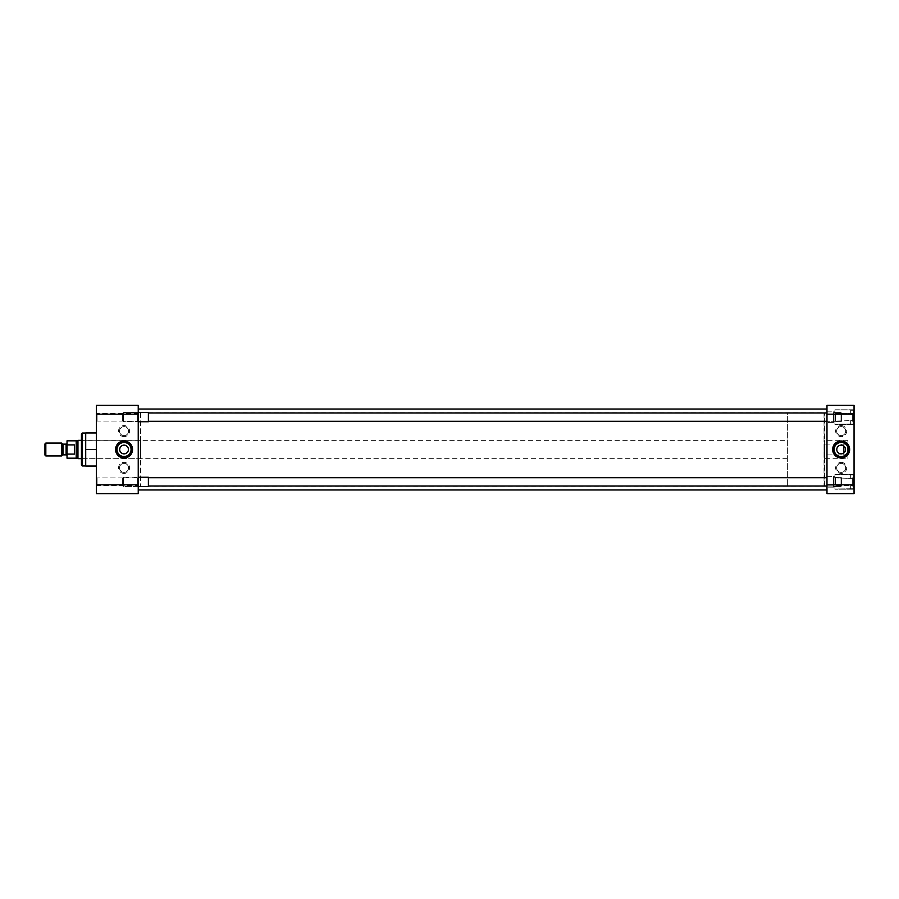 <?xml version="1.0" encoding="UTF-8"?>
<svg xmlns="http://www.w3.org/2000/svg" width="899" height="899" viewBox="0 0 899 899"><rect width="100%" height="100%" fill="white"/><g stroke="black" fill="none" stroke-linecap="round" stroke-linejoin="round"><path stroke-width="0.67" stroke-dasharray="4.5 3.37" d="M97.114 485.808L96.44 486.471L96.44 477.268L96.44 486.471L96.44 477.268L96.44 486.471L97.114 485.808L97.114 477.931L96.44 477.268L97.114 477.931L97.114 485.808L97.114 477.931L97.114 485.808L137.569 485.808L97.114 485.808M97.114 421.069L96.44 421.732L96.44 412.529L96.44 421.732L96.44 412.529L96.44 421.732L97.114 421.069L97.114 413.192L96.44 412.529L97.114 413.192L97.114 421.069L97.114 413.192L97.114 421.069L137.569 421.069L97.114 421.069M124.051 473.413A5.518 5.518 0 0 1 118.533 467.896A5.518 5.518 0 0 1 124.051 462.378A5.518 5.518 0 0 1 129.568 467.896A5.518 5.518 0 0 1 124.051 473.413M124.051 472.413A4.517 4.517 0 0 1 119.522 467.896A4.517 4.517 0 0 1 124.051 463.367A4.517 4.517 0 0 1 128.568 467.896A4.517 4.517 0 0 1 124.051 472.413A4.517 4.517 0 0 1 119.522 467.896A4.517 4.517 0 0 1 124.051 463.367A4.517 4.517 0 0 1 128.568 467.896A4.517 4.517 0 0 1 124.051 472.413M124.051 436.622A5.518 5.518 0 0 1 118.533 431.104A5.518 5.518 0 0 1 124.051 425.587A5.518 5.518 0 0 1 129.568 431.104A5.518 5.518 0 0 1 124.051 436.622M124.051 435.633A4.517 4.517 0 0 1 119.522 431.104A4.517 4.517 0 0 1 124.051 426.587A4.517 4.517 0 0 1 128.568 431.104A4.517 4.517 0 0 1 124.051 435.633A4.517 4.517 0 0 1 119.522 431.104A4.517 4.517 0 0 1 124.051 426.587A4.517 4.517 0 0 1 128.568 431.104A4.517 4.517 0 0 1 124.051 435.633M138.232 477.268L137.569 477.931L137.569 485.808L137.569 477.931L97.114 477.931L137.569 477.931L137.569 485.808L138.232 486.471L138.232 477.268L138.232 486.471L138.232 477.268L138.232 486.471L123.365 486.471L123.365 477.268L123.365 486.471L123.365 477.268L123.365 486.471L148.38 486.471L148.38 477.268L148.38 486.471L148.38 477.268L123.365 477.268L122.635 477.998L122.635 485.741L122.635 477.998L123.365 477.268L138.232 477.268L137.569 477.931L137.569 485.808L138.232 486.471M138.232 412.529L137.569 413.192L137.569 421.069L137.569 413.192L97.114 413.192L137.569 413.192L137.569 421.069L138.232 421.732L138.232 412.529L138.232 421.732L138.232 412.529L138.232 421.732L123.365 421.732L123.365 412.529L123.365 421.732L123.365 412.529L123.365 421.732L122.635 421.002L122.635 413.259L123.365 412.529L138.232 412.529L137.569 413.192L137.569 421.069L138.232 421.732M85.708 465.974L85.708 433.026L85.708 465.974M138.232 412.765L138.232 486.235L138.232 412.765L140.581 412.765L140.581 486.235L140.581 412.765M138.232 486.235L140.581 486.235M124.051 442.488A7.012 7.012 0 0 0 117.027 449.5A7.012 7.012 0 0 0 124.051 456.512A7.012 7.012 0 0 0 131.063 449.5A7.012 7.012 0 0 0 124.051 442.488M81.438 440.263L81.438 458.737L81.438 440.263L140.581 440.263L140.581 458.737L140.581 440.263M81.438 458.737L140.581 458.737M123.185 453.781L122.365 453.534M121.612 453.13L120.421 451.939M120.016 451.186L119.769 450.365M119.679 449.5L119.758 448.635M120.421 447.061L120.96 446.41M121.612 445.87L123.185 445.219M96.44 449.5L96.44 466.053L96.44 432.947L96.44 449.5L85.708 449.5L85.708 432.947L96.44 432.947M96.44 414.192L96.44 405.359L138.232 405.359L138.232 414.192L96.44 414.192L96.44 484.808L138.232 484.808L138.232 414.192L96.44 414.192M96.44 493.641L96.44 484.808L138.232 484.808L138.232 493.641L96.44 493.641M85.708 449.5L85.708 466.053L96.44 466.053M82.326 465.974L82.326 433.026M81.438 465.098L81.438 433.902M124.051 445.129L126.489 445.87M127.141 446.41L127.669 447.061M128.074 447.814L128.422 449.5M128.332 450.365L128.074 451.186M127.13 452.59L126.478 453.13M125.736 453.534L124.916 453.781M138.232 409.034L138.232 489.966L138.232 409.034M826.979 489.966L826.979 409.034L826.979 489.966M138.232 412.72L138.232 486.28L138.232 412.72L826.979 412.72L826.979 486.28L826.979 412.72M138.232 486.28L826.979 486.28M834.924 409.775L854.05 409.775L854.05 424.485L854.05 409.775L854.05 424.485L854.05 409.775L834.924 409.775L834.924 424.485L854.05 424.485L834.924 424.485L834.924 409.775M834.924 474.515L854.05 474.515L854.05 489.225L854.05 474.515L854.05 489.225L854.05 474.515L834.924 474.515L834.924 489.225L854.05 489.225L834.924 489.225L834.924 474.515M841.161 425.587A5.518 5.518 0 0 1 846.678 431.104A5.518 5.518 0 0 1 841.161 436.622A5.518 5.518 0 0 1 835.643 431.104A5.518 5.518 0 0 1 841.161 425.587M841.161 426.587A4.517 4.517 0 0 1 845.678 431.104A4.517 4.517 0 0 1 841.161 435.633A4.517 4.517 0 0 1 836.643 431.104A4.517 4.517 0 0 1 841.161 426.587A4.517 4.517 0 0 1 845.678 431.104A4.517 4.517 0 0 1 841.161 435.633A4.517 4.517 0 0 1 836.643 431.104A4.517 4.517 0 0 1 841.161 426.587M841.161 462.378A5.518 5.518 0 0 1 846.678 467.896A5.518 5.518 0 0 1 841.161 473.413A5.518 5.518 0 0 1 835.643 467.896A5.518 5.518 0 0 1 841.161 462.378M841.161 463.367A4.517 4.517 0 0 1 845.678 467.896A4.517 4.517 0 0 1 841.161 472.413A4.517 4.517 0 0 1 836.643 467.896A4.517 4.517 0 0 1 841.161 463.367A4.517 4.517 0 0 1 845.678 467.896A4.517 4.517 0 0 1 841.161 472.413A4.517 4.517 0 0 1 836.643 467.896A4.517 4.517 0 0 1 841.161 463.367M826.979 486.235L826.979 412.765L826.979 486.235L824.619 486.235L824.619 412.765L824.619 486.235M826.979 412.765L824.619 412.765M826.979 411.854L834.924 411.854L834.924 422.418L834.924 411.854L834.924 422.418L834.924 411.854L826.979 411.854L826.979 422.418L834.924 422.418L826.979 422.418L826.979 411.854M826.979 476.582L834.924 476.582L834.924 487.146L834.924 476.582L834.924 487.146L834.924 476.582L826.979 476.582L826.979 487.146L834.924 487.146L826.979 487.146L826.979 476.582M841.161 456.512A7.012 7.012 0 0 0 848.184 449.5A7.012 7.012 0 0 0 841.161 442.488A7.012 7.012 0 0 0 834.148 449.5A7.012 7.012 0 0 0 841.161 456.512M847.881 458.692L847.881 440.308L847.881 458.692L824.619 458.692L824.619 440.308L824.619 458.692M847.881 440.308L824.619 440.308M842.026 445.219L842.846 445.466M843.599 445.87L844.79 447.061M845.195 447.814L845.442 448.635M845.532 449.5L845.442 450.365M844.79 451.939L844.251 452.59M843.599 453.13L842.026 453.781M854.05 484.808L854.05 493.641L826.979 493.641L826.979 484.808L854.05 484.808L854.05 414.192L826.979 414.192L826.979 484.808L854.05 484.808M854.05 405.359L854.05 414.192L826.979 414.192L826.979 405.359L854.05 405.359M839.475 453.534L838.722 453.13M838.07 452.59L837.531 451.939M837.126 451.186L836.789 449.5M836.879 448.635L837.126 447.814M838.07 446.41L838.722 445.87M839.475 445.466L840.295 445.219M850.668 424.013L834.924 424.261L834.924 410L834.924 424.261L834.924 410L834.924 424.261L853.32 424.013L850.668 424.013L850.668 420.608L852.645 420.608L852.645 413.652L850.668 413.652L853.32 412.922L853.32 410.247L853.32 424.013L853.32 410.247L850.668 410.247L853.32 410.247L853.32 421.35L853.32 412.922L852.645 413.652L853.32 424.013L853.32 421.35L850.668 420.608L850.668 424.261L853.32 424.013L850.668 424.013L850.668 420.608L835.587 421.069L834.924 421.732L834.924 412.529L834.924 421.732L834.924 412.529L834.924 421.732L835.587 421.069L835.587 413.192L835.587 421.069L835.587 413.192L834.924 412.529L835.587 413.192L835.587 421.069L852.645 420.608L852.645 413.652L835.587 413.192L850.668 413.652L850.668 410L834.924 410L850.668 410L850.668 413.652L853.32 412.922L853.32 410.247L853.32 424.013L853.32 410.247L850.668 410.247L853.32 410.247L853.32 421.35L853.32 412.922L852.645 413.652L853.32 424.013L852.645 420.608L850.668 420.608L850.668 424.013M850.668 413.652L850.668 410.247L850.668 413.652M850.668 488.753L834.924 489L834.924 474.739L834.924 489L834.924 474.739L834.924 489L853.32 488.753L850.668 488.753L850.668 485.348L852.645 485.348L852.645 478.392L850.668 478.392L853.32 477.65L853.32 474.987L853.32 488.753L853.32 474.987L850.668 474.987L853.32 474.987L853.32 486.078L853.32 477.65L852.645 478.392L853.32 488.753L853.32 486.078L850.668 485.348L850.668 489L853.32 488.753L850.668 488.753L850.668 485.348L835.587 485.808L834.924 486.471L834.924 477.268L834.924 486.471L834.924 477.268L834.924 486.471L835.587 485.808L835.587 477.931L835.587 485.808L835.587 477.931L834.924 477.268L835.587 477.931L835.587 485.808L852.645 485.348L852.645 478.392L835.587 477.931L850.668 478.392L850.668 474.739L834.924 474.739L850.668 474.739L850.668 478.392L853.32 477.65L853.32 474.987L853.32 488.753L853.32 474.987L850.668 474.987L853.32 474.987L853.32 486.078L853.32 477.65L852.645 478.392L853.32 488.753L852.645 485.348L850.668 485.348L850.668 488.753M850.668 478.392L850.668 474.987L850.668 478.392M148.38 421.283L148.38 412.978L148.38 421.283L148.38 412.978L148.38 421.283L833.452 421.283L833.452 412.978L833.452 421.283L833.452 412.978L833.452 421.283L826.979 421.283M148.38 412.978L826.979 412.978M148.38 412.529L148.38 421.732L123.365 421.732L122.635 421.002L122.635 413.259L122.635 421.002L122.635 413.259L123.365 412.529L148.38 412.529L148.38 421.732L148.38 412.529M840.992 412.529L840.992 421.732L833.452 421.732L833.452 412.529L833.452 421.732L833.452 412.529L833.452 421.732L840.992 421.732L840.992 412.529L833.452 412.529L840.992 412.529L840.992 421.732L840.992 412.529L841.722 413.259L841.722 421.002L840.992 421.732L841.722 421.002L841.722 413.259L841.722 421.002L841.722 413.259L840.992 412.529M826.979 486.022L833.452 486.022L833.452 477.717L833.452 486.022L833.452 477.717L833.452 486.022L148.38 486.022L148.38 477.717L148.38 486.022M826.979 477.717L148.38 477.717M840.992 477.268L840.992 486.471L833.452 486.471L833.452 477.268L833.452 486.471L833.452 477.268L833.452 486.471L840.992 486.471L840.992 477.268L833.452 477.268L840.992 477.268L840.992 486.471L840.992 477.268L841.722 477.998L841.722 485.741L840.992 486.471L841.722 485.741L841.722 477.998L841.722 485.741L841.722 477.998L840.992 477.268M122.635 485.741L123.365 486.471L122.635 485.741L122.635 477.998L122.635 485.741M67.02 455.782L67.02 443.218L67.02 455.782M787.367 440.353L787.367 458.647L787.367 440.353L81.438 440.353M787.367 458.647L81.438 458.647M824.035 412.765L824.035 486.235L824.035 412.765L787.367 412.765L787.367 486.235L787.367 412.765M824.035 486.235L787.367 486.235M843.824 446.039L843.824 444.072L824.035 444.072L824.035 454.928L824.035 444.072M843.824 452.961L843.824 454.928A3.472 3.472 0 0 0 847.296 451.455L847.296 447.545A3.472 3.472 0 0 0 843.824 444.072L843.824 454.928L824.035 454.928M77.955 458.647L77.955 440.353M76.201 458.175L76.201 440.825M67.02 458.175L67.02 454.107L74.381 454.107L74.381 444.893L67.02 444.893L67.02 440.825M67.02 454.107L67.02 444.893M74.381 444.893L74.381 454.107M847.296 447.545L847.296 451.455M61.559 455.939L61.559 443.061M45.827 455.939L45.827 443.061M44.95 455.063L44.95 443.937M66.11 444.128L66.11 454.872M62.997 454.872L62.997 444.128M62.357 443.859L62.357 455.141"/><path stroke-width="1.35" d="M124.051 441.004A8.496 8.496 0 0 0 115.555 449.5A8.496 8.496 0 0 0 124.051 457.996A8.496 8.496 0 0 0 132.535 449.5A8.496 8.496 0 0 0 124.051 441.004M124.051 442.117A7.383 7.383 0 0 0 116.668 449.5A7.383 7.383 0 0 0 124.051 456.883A7.383 7.383 0 0 0 131.434 449.5A7.383 7.383 0 0 0 124.051 442.117M85.708 433.026L82.326 433.026L82.326 465.974L85.708 465.974M124.051 442.488A7.012 7.012 0 0 0 117.027 449.5A7.012 7.012 0 0 0 124.051 456.512A7.012 7.012 0 0 0 131.063 449.5A7.012 7.012 0 0 0 124.051 442.488M82.326 433.026L81.438 433.902L81.438 465.098L82.326 465.974M123.185 445.219L124.051 445.129A4.371 4.371 0 0 0 119.679 449.5A4.371 4.371 0 0 0 124.051 453.871L123.185 453.781M122.365 453.534L121.612 453.13M120.421 451.939L120.016 451.186M119.769 450.365L119.679 449.5M119.758 448.635L120.421 447.061M120.96 446.41L121.612 445.87M96.44 414.192L138.232 414.192L138.232 405.359L96.44 405.359L96.44 493.641L138.232 493.641L138.232 484.808L96.44 484.808M96.44 466.053L85.708 466.053L85.708 449.5L96.44 449.5M85.708 449.5L85.708 432.947L96.44 432.947M138.232 414.192L138.232 484.808M126.489 445.87L127.141 446.41M127.669 447.061L128.074 447.814M128.422 449.5L128.332 450.365M128.074 451.186L127.13 452.59M126.478 453.13L125.736 453.534M124.916 453.781L124.051 453.871A4.371 4.371 0 0 0 128.422 449.5A4.371 4.371 0 0 0 124.051 445.129M138.232 489.966L826.979 489.966M138.232 409.034L826.979 409.034M841.161 457.996A8.496 8.496 0 0 0 849.656 449.5A8.496 8.496 0 0 0 841.161 441.004A8.496 8.496 0 0 0 832.665 449.5A8.496 8.496 0 0 0 841.161 457.996M841.161 456.883A7.383 7.383 0 0 0 848.544 449.5A7.383 7.383 0 0 0 841.161 442.117A7.383 7.383 0 0 0 833.778 449.5A7.383 7.383 0 0 0 841.161 456.883M841.161 456.512A7.012 7.012 0 0 0 848.184 449.5A7.012 7.012 0 0 0 841.161 442.488A7.012 7.012 0 0 0 834.148 449.5A7.012 7.012 0 0 0 841.161 456.512M842.026 453.781L841.161 453.871A4.371 4.371 0 0 0 845.532 449.5A4.371 4.371 0 0 0 841.161 445.129L842.026 445.219M842.846 445.466L843.599 445.87M844.79 447.061L845.195 447.814M845.442 448.635L845.532 449.5M845.442 450.365L844.79 451.939M844.251 452.59L843.599 453.13M854.05 484.808L826.979 484.808L826.979 493.641L854.05 493.641L854.05 405.359L826.979 405.359L826.979 414.192L854.05 414.192M826.979 484.808L826.979 414.192M840.295 445.219L841.161 445.129A4.371 4.371 0 0 0 836.789 449.5A4.371 4.371 0 0 0 841.161 453.871L839.475 453.534M838.722 453.13L838.07 452.59M837.531 451.939L837.126 451.186M836.789 449.5L836.879 448.635M837.126 447.814L838.07 446.41M838.722 445.87L839.475 445.466M826.979 421.283L148.38 421.283M826.979 412.978L148.38 412.978M138.232 412.529L148.38 412.529L148.38 421.732L138.232 421.732M826.979 486.022L148.38 486.022M826.979 477.717L148.38 477.717M138.232 477.268L148.38 477.268L148.38 486.471L138.232 486.471M67.02 455.782A0.91 0.91 0 0 0 66.11 454.872L66.11 444.128A0.91 0.91 0 0 0 67.02 443.218M62.357 455.141L62.357 443.859A0.91 0.91 0 0 0 62.997 444.128L62.997 454.872A0.91 0.91 0 0 0 62.357 455.141L61.559 455.939L45.827 455.939L45.827 443.061L61.559 443.061L61.559 455.939M81.438 440.353L77.955 440.353L77.955 458.647L81.438 458.647M77.955 440.353L76.201 440.825L76.201 458.175L77.955 458.647M76.201 440.825L67.02 440.825L67.02 444.893L74.381 444.893L74.381 454.107L67.02 454.107L67.02 458.175L76.201 458.175M66.11 444.128L62.997 444.128M66.11 454.872L62.997 454.872M62.357 443.859L61.559 443.061M45.827 443.061L44.95 443.937L44.95 455.063L45.827 455.939M67.02 444.893L67.02 454.107M74.381 454.107L74.381 444.893M843.824 452.961L843.824 446.039"/></g></svg>
